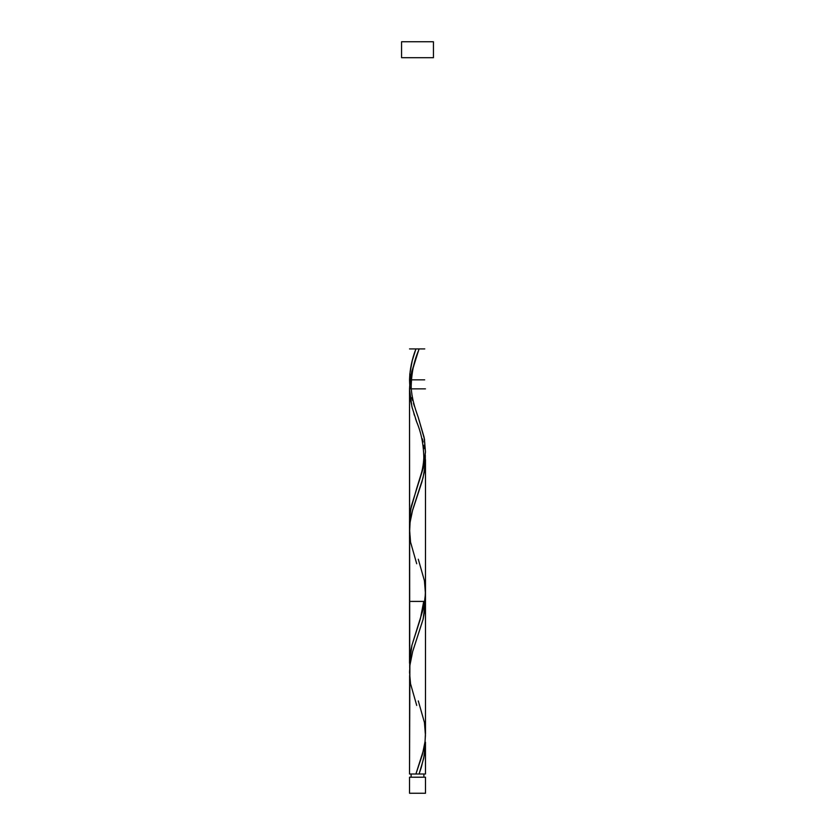 <?xml version="1.0" encoding="UTF-8"?>
<svg xmlns="http://www.w3.org/2000/svg" width="835" height="835" viewBox="0 0 835 835"><rect width="100%" height="100%" fill="white"/><g stroke="black" fill="none" stroke-linecap="round" stroke-linejoin="round"><path stroke-width="1.25" d="M409.526 777.208L409.526 793.25L425.474 793.25L425.474 777.208L409.526 777.208L425.474 777.208L425.474 793.25L409.526 793.25L409.526 777.208M411.123 774.014L411.123 777.208L411.123 774.014M423.877 777.208L423.877 774.014L423.877 777.208M401.562 41.75L401.562 57.688L433.438 57.688L433.438 41.75L401.562 41.75L401.562 57.688L433.438 57.688L433.438 41.75L401.562 41.75M425.453 599.76L425.13 608.057L423.136 619.132L412.647 651.603L409.881 665.516L409.526 774.014L409.609 675.452M418.293 700.909L424.441 722.494L425.453 735.374L425.005 741.814L422.364 754.694L415.913 774.014L409.526 774.014L425.474 774.014L425.464 742.221L423.773 758.117L419.086 774.014L425.474 774.014M425.453 732.472L425.088 741.136L423.616 749.778L415.913 774.014L419.086 774.014L421.226 767.574L424.441 754.694L425.464 742.221M416.707 563.729L410.559 542.155L409.547 529.275L409.995 522.825L412.636 509.945L423.053 477.745L425.265 464.865L425.307 455.2L424.337 471.89L421.925 481.868L412.146 511.74L410.131 521.718L409.567 532.782M423.898 445.337L424.524 448.656M422.249 438.688L423.136 442.007M415.569 418.773L416.717 422.082M413.92 413.774L414.452 415.433M409.734 668.313L409.526 388.87L410.371 399.318L412.448 408.795M416.707 705.429L410.559 683.844L409.526 672.259L409.995 664.524L412.636 651.644L423.053 619.445L425.474 601.409L409.526 601.409L425.474 601.409L425.307 596.9M409.734 384.893L409.787 374.049L412.281 360.522L415.913 348.926L419.086 348.926L411.801 371.398L409.964 381.386L409.526 388.87L409.526 663.23L410.142 654.369L411.864 645.507L423.825 607.128L425.119 599.133L425.433 590.157M416.707 488.371L410.559 509.945L409.693 526.05L409.682 517.095L411.342 506.031L423.136 468.393L425.453 451.944L424.128 437.404L418.283 417.479L424.441 439.095L425.453 451.986L423.95 464.865L416.707 488.371C417.98 484.394 423.136 471.785 423.815 458.06C423.627 444.731 421.257 432.728 416.707 422.03L411.947 406.895L409.526 388.87L409.693 667.75M418.293 417.521C417.02 413.544 411.864 400.936 411.185 387.21C411.373 373.882 413.742 361.879 418.293 351.191L411.05 374.696L409.526 388.87L425.443 388.87L409.526 388.87L409.526 663.23L411.947 645.204L420.339 619.006L423.721 601.409M414.452 406.405L413.513 403.451M412.647 400.497L411.864 397.543M410.079 388.265L409.881 386.584M415.913 348.926L419.086 348.926L415.913 348.926C411.937 359.227 409.808 369.529 409.526 379.841L409.693 384.351M417.5 348.926L419.086 348.926L417.5 348.926M418.293 559.22L424.441 580.795L425.453 593.675L423.95 606.554L416.707 630.07M418.293 351.191L419.086 348.926L412.386 348.926L424.764 348.926L409.536 348.926L419.086 348.926M409.526 388.87L410.162 388.87M409.526 379.841L424.681 379.841L409.526 379.841M425.474 459.72L425.474 734.08"/></g></svg>
